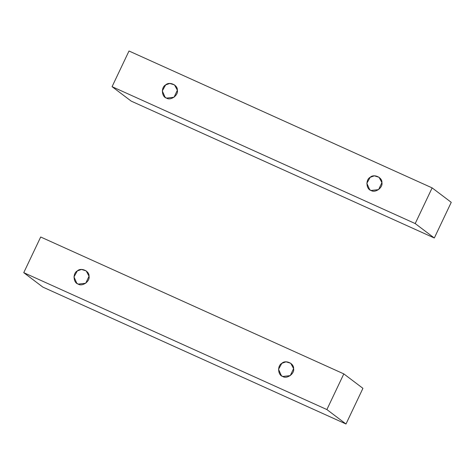 <?xml version="1.0" encoding="UTF-8"?>
<svg xmlns="http://www.w3.org/2000/svg" width="475" height="475" viewBox="0 0 475 475"><rect width="100%" height="100%" fill="white"/><g stroke="black" fill="none" stroke-linecap="round" stroke-linejoin="round"><path stroke-width="0.71" d="M78.179 284.098L85.714 283.248L89.039 276.242L86.195 270.892L81.462 269.456L77.3 270.94L73.975 276.925L76.825 283.296L78.179 284.098C73.257 282.898 72.616 273.226 77.3 270.94C80.982 267.17 89.609 271.065 89.039 276.242C90.286 281.206 82.306 286.983 78.179 284.098M282.732 376.473L290.267 375.624L293.592 368.618L290.742 363.268L286.015 361.831L281.853 363.316L278.528 369.301L281.378 375.672L282.732 376.473C277.81 375.274 277.163 365.602 281.853 363.316C285.534 359.545 294.162 363.44 293.592 368.618C294.838 373.588 286.858 379.359 282.732 376.473M326.883 409.563L345.996 423.997L362.93 388.33L343.817 373.89L326.883 409.563L23.75 272.668L40.69 237.001L23.75 272.668L42.863 287.108L23.75 272.668L326.883 409.563L343.817 373.89L40.69 237.001L343.817 373.89L362.93 388.33L345.996 423.997L326.883 409.563M42.863 287.108L345.996 423.997L42.863 287.108M371.052 190.475L378.587 189.626L381.912 182.62L379.062 177.27L374.336 175.833L370.173 177.317L366.843 183.303L369.692 189.673L371.052 190.475C366.13 189.276 365.483 179.609 370.173 177.317C373.855 173.547 382.476 177.442 381.912 182.62C383.153 187.589 375.173 193.361 371.052 190.475M166.499 98.099L174.034 97.25L177.359 90.244L174.509 84.894L169.783 83.457L165.621 84.942L162.296 90.927L165.14 97.298L166.499 98.099C161.577 96.9 160.93 87.228 165.621 84.942C169.302 81.172 177.923 85.067 177.359 90.244C178.6 95.214 170.626 100.985 166.499 98.099M415.197 223.565L434.31 237.999L451.25 202.332L432.137 187.892L415.197 223.565L112.07 86.67L129.004 51.003L112.07 86.67L131.183 101.11L112.07 86.67L415.197 223.565L432.137 187.892L129.004 51.003L432.137 187.892L451.25 202.332L434.31 237.999L415.197 223.565M131.183 101.11L434.31 237.999L131.183 101.11"/></g></svg>
